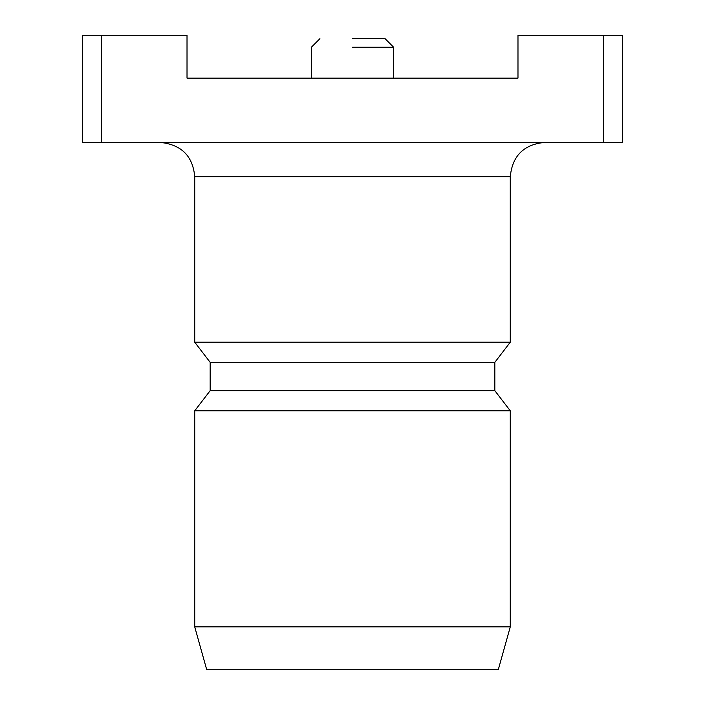 <?xml version="1.0" encoding="UTF-8"?>
<svg xmlns="http://www.w3.org/2000/svg" width="705" height="705" viewBox="0 0 705 705"><rect width="100%" height="100%" fill="white"/><g stroke="black" fill="none" stroke-linecap="round" stroke-linejoin="round"><path stroke-width="1.06" d="M352.5 47.253L393.654 47.253L352.5 47.253M352.5 38.678L385.08 38.678L393.654 47.253L393.654 78.123L393.654 47.253L385.08 38.678L352.5 38.678M510.27 176.726C512.297 155.893 523.736 144.463 544.568 142.428C523.736 144.463 512.297 155.893 510.27 176.726L194.73 176.726C192.888 156.087 181.458 144.657 160.432 142.428C181.458 144.657 192.888 156.087 194.73 176.726L510.27 176.726L510.27 342.207L194.73 342.207L194.73 176.726L194.73 342.207L510.27 342.207L510.27 176.726M494.831 362.361L210.169 362.361L194.73 342.207L210.169 362.361L210.169 390.658L194.73 410.803L510.27 410.803L194.73 410.803L194.73 626.877L510.27 626.877L510.27 410.803L494.831 390.658L210.169 390.658L194.73 410.803L194.73 626.877L510.27 626.877L510.27 410.803L494.831 390.658L210.169 390.658L210.169 362.361L494.831 362.361L510.27 342.207L494.831 362.361L494.831 390.658L494.831 362.361M206.732 669.75L498.268 669.75L510.27 626.877L498.268 669.75L206.732 669.75L194.73 626.877L206.732 669.75M603.471 35.25L622.594 35.25L622.594 142.428L82.406 142.428L101.529 142.428L101.529 35.25L101.529 142.428L622.594 142.428L622.594 35.25L622.594 78.123L622.594 35.25L603.471 35.25L603.471 142.428L603.471 35.25L517.981 35.25L517.981 78.123L517.981 35.25L603.471 35.25M82.406 35.25L187.019 35.25L82.406 35.25L82.406 142.428L82.406 35.25M187.019 78.123L517.981 78.123L187.019 78.123L187.019 35.25L187.019 78.123M319.92 38.678L311.346 47.253L311.346 78.123L311.346 47.253L319.92 38.678"/></g></svg>
